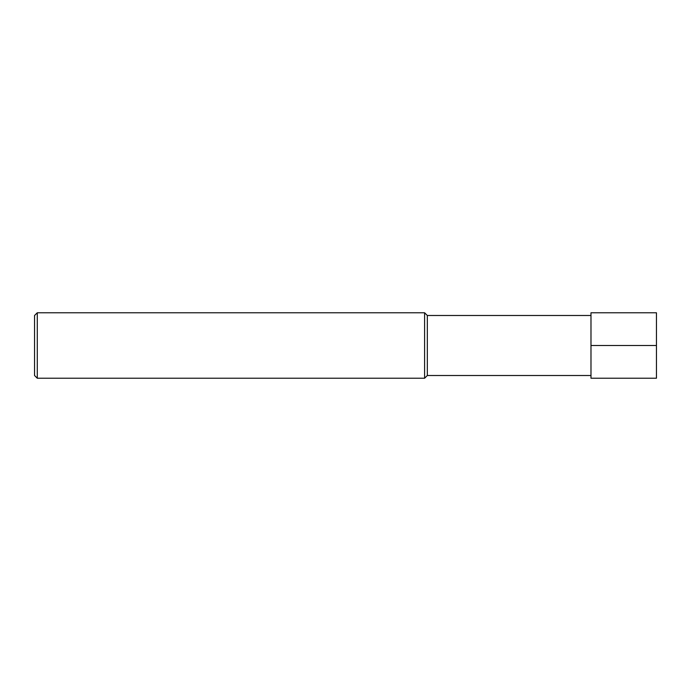 <?xml version="1.0" encoding="UTF-8"?>
<svg xmlns="http://www.w3.org/2000/svg" width="691" height="691" viewBox="0 0 691 691"><rect width="100%" height="100%" fill="white"/><g stroke="black" fill="none" stroke-linecap="round" stroke-linejoin="round"><path stroke-width="1.04" d="M590.986 375.507L427.332 375.507L427.332 315.493L590.986 315.493M427.332 315.493L424.602 312.773L424.602 378.227L427.332 375.507M37.279 312.773L34.55 315.493L34.55 375.507L37.279 378.227L37.279 312.773L424.602 312.773M656.45 345.5L656.45 312.773L590.986 312.773L590.986 345.5L656.45 345.5L656.45 378.227L590.986 378.227L590.986 345.5M37.279 378.227L424.602 378.227"/></g></svg>
